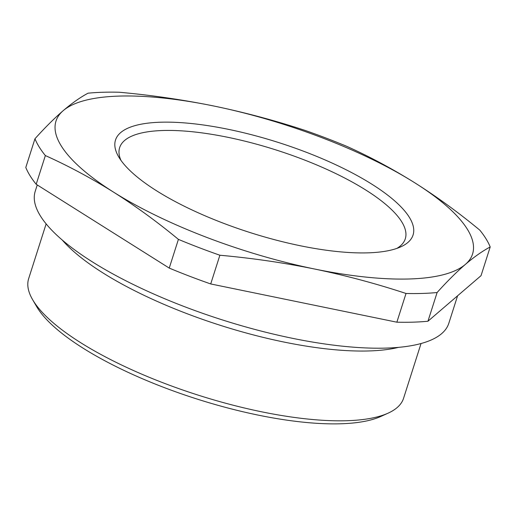 <?xml version="1.0" encoding="UTF-8"?>
<svg xmlns="http://www.w3.org/2000/svg" width="516" height="516" viewBox="0 0 516 516"><rect width="100%" height="100%" fill="white"/><g stroke="black" fill="none" stroke-linecap="round" stroke-linejoin="round"><path stroke-width="0.77" d="M37.249 184.941L35.217 191.307A217.068 65.622 17.7 0 0 92.383 261.883A217.068 65.622 17.7 0 0 310.368 341.689A217.068 65.622 17.7 0 0 448.81 323.3L457.589 295.797M62.236 240.024A196.77 59.488 17.7 0 0 102.761 272.803A196.77 59.488 17.7 0 0 398.565 347.358M388.167 413.129L380.892 416.431A190.52 57.599 -162.3 0 1 82.986 348.113A190.52 57.599 -162.3 0 1 36.63 306.562L32.611 299.661A196.77 59.488 17.7 0 0 80.49 342.572A196.77 59.488 17.7 0 0 388.167 413.129A196.77 59.488 17.7 0 0 403.583 398.249L421.043 343.527M46.13 223.88L28.67 278.595A196.77 59.488 17.7 0 0 32.611 299.661M367.973 252.846A156.167 47.208 -162.3 0 1 221.712 222.59A156.167 47.208 -162.3 0 1 118.635 156.767A156.167 47.208 -162.3 0 1 160.586 122.215A156.167 47.208 -162.3 0 1 350.087 171.796A156.167 47.208 -162.3 0 1 400.822 246.829A156.167 47.208 -162.3 0 1 367.973 252.846M396.901 248.383A149.917 45.324 17.7 0 0 405.292 238.785A149.917 45.324 17.7 0 0 324.899 168.506A149.917 45.324 17.7 0 0 162.927 130.503A149.917 45.324 17.7 0 0 119.648 147.628A149.917 45.324 17.7 0 0 120.931 160.308M34.965 138.752A240.495 72.704 17.7 0 0 45.356 155.561C68.583 166.017 91.319 178.214 113.578 192.145C135.708 206.168 157.316 221.906 178.407 239.372A240.495 72.704 17.7 0 0 219.88 255.233C252.014 258.123 283.606 262.728 314.65 269.03C345.649 275.473 376.106 283.619 406.021 293.475A240.495 72.704 17.7 0 0 437.11 292.52C447.069 281.446 456.479 272.08 465.355 264.418C474.178 256.891 482.46 251.073 490.2 246.958A240.495 72.704 17.7 0 0 479.809 230.142C458.724 212.682 437.117 196.938 414.98 182.922C392.728 168.99 369.985 156.793 346.758 146.338A240.495 72.704 17.7 0 0 305.285 130.477C275.37 120.621 244.913 112.475 213.908 106.032C182.864 99.73 151.278 95.125 119.144 92.235A240.495 72.704 17.7 0 0 88.055 93.183C80.315 97.298 72.034 103.123 63.21 110.65C54.335 118.312 44.924 127.678 34.965 138.752L25.8 167.468A240.495 72.704 17.7 0 0 36.191 184.276L45.356 155.561M406.021 293.475L396.856 322.19A240.495 72.704 17.7 0 0 427.945 321.236L481.035 275.673L490.2 246.958M427.945 321.236L437.11 292.52M396.856 322.19L210.715 283.948L219.88 255.233M210.715 283.948A240.495 72.704 17.7 0 1 169.242 268.088L178.407 239.372M169.242 268.088L36.191 184.276M113.578 192.145A218.636 66.093 -162.3 0 1 63.21 110.65A218.636 66.093 -162.3 0 1 213.908 106.032A218.636 66.093 17.7 0 1 414.98 182.922A218.636 66.093 -162.3 0 1 465.355 264.418A218.636 66.093 -162.3 0 1 314.65 269.03A218.636 66.093 -162.3 0 1 113.578 192.145"/></g></svg>

